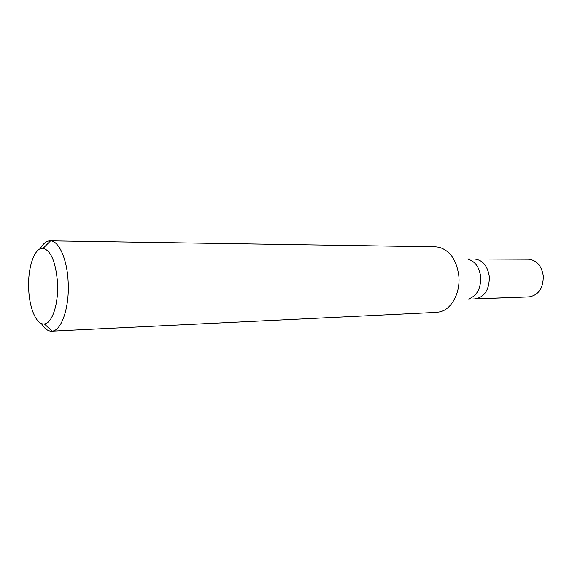<?xml version="1.0" encoding="UTF-8"?>
<svg xmlns="http://www.w3.org/2000/svg" width="572" height="572" viewBox="0 0 572 572"><rect width="100%" height="100%" fill="white"/><g stroke="black" fill="none" stroke-linecap="round" stroke-linejoin="round"><path stroke-width="0.86" d="M468.275 299.156L528.95 296.911C538.538 295.231 543.321 288.238 543.293 275.933C541.577 265.608 536.586 260.024 528.321 259.188L474.367 258.98C482.618 259.874 487.609 265.787 489.332 276.719C489.367 289.754 484.606 297.147 475.032 298.906C484.606 297.147 489.367 289.754 489.332 276.719C487.609 265.787 482.618 259.874 474.367 258.98L467.603 258.959M468.389 259.28C475.282 261.518 479.379 267.367 480.687 276.848C480.966 288.274 477.084 295.595 469.047 298.806M51.659 331.188L436.593 312.376L440.326 311.776C451.794 308.966 460.531 292.499 458.83 275.918C456.692 260.317 450.171 250.772 439.253 247.276L435.507 246.804L50.579 240.826C58.909 241.026 67.01 258.916 68.118 281.131C69.784 306.621 61.654 330.838 52.081 331.159L51.659 331.188C47.934 331.26 44.516 328.707 41.398 323.523M40.154 248.813C43.093 243.529 46.425 240.862 50.15 240.812M57.479 282.075C58.837 303.267 52.245 323.516 44.366 323.938C36.744 325.203 29.601 309.059 28.736 289.947C27.37 268.339 34.392 247.047 43.107 248.305C50.872 250.472 55.663 261.726 57.479 282.075M529.929 296.832L476.011 298.827M44.366 323.938L52.081 331.159M43.107 248.305L50.579 240.826"/></g></svg>
